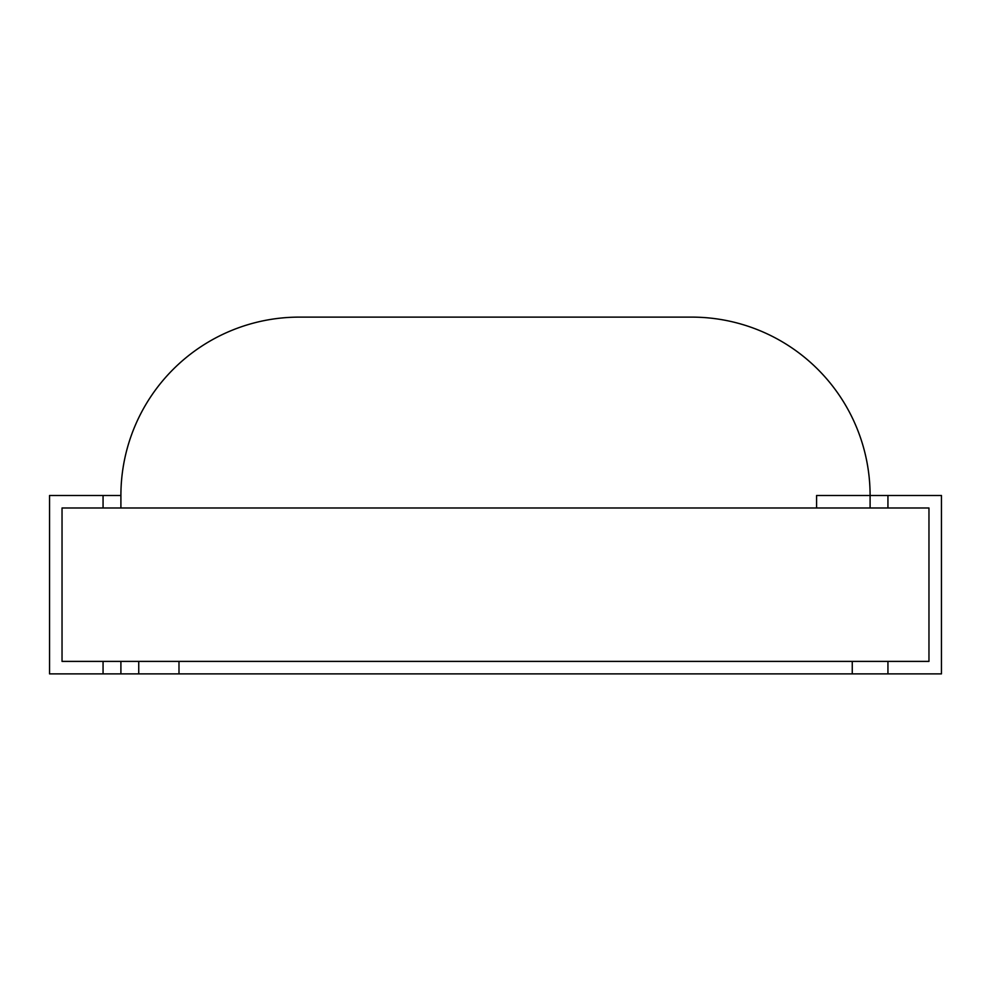 <?xml version="1.0" encoding="UTF-8"?>
<svg xmlns="http://www.w3.org/2000/svg" width="991" height="991" viewBox="0 0 991 991"><rect width="100%" height="100%" fill="white"/><g stroke="black" fill="none" stroke-linecap="round" stroke-linejoin="round"><path stroke-width="1.49" d="M870.098 495.5L816.584 495.5L816.584 507.987L120.902 507.987L120.902 495.5A178.38 178.38 0 0 1 299.282 317.12L691.718 317.12A178.38 178.38 0 0 1 870.098 495.5L870.098 507.987L870.098 495.5L887.936 495.5L887.936 507.987L928.963 507.987L62.037 507.987L103.064 507.987L103.064 495.5L120.902 495.5M887.936 495.5L941.45 495.5L941.45 673.88L887.936 673.88L887.936 661.393L928.963 661.393L928.963 507.987L928.963 661.393L62.037 661.393L62.037 507.987L62.037 661.393L103.064 661.393L103.064 673.88L49.55 673.88L49.55 495.5L103.064 495.5M887.936 673.88L103.064 673.88M178.987 673.88L178.987 661.393L852.26 661.393L852.26 673.88M120.902 673.88L120.902 661.393M138.74 673.88L138.74 661.393"/></g></svg>

